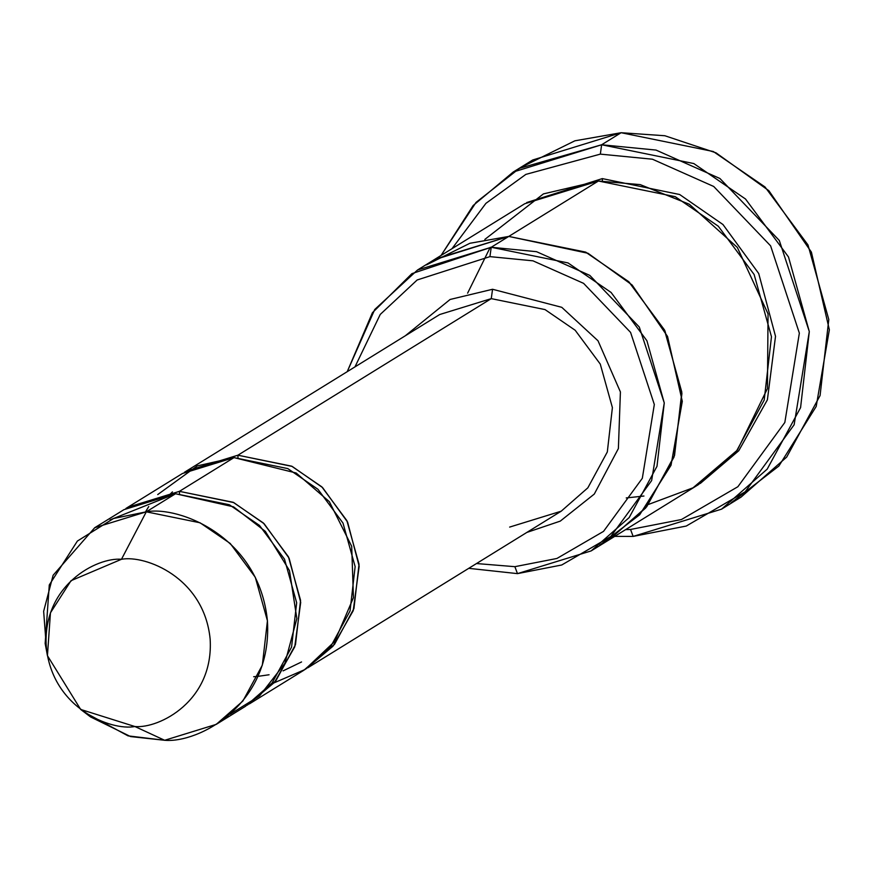 <?xml version="1.0" encoding="UTF-8"?>
<svg xmlns="http://www.w3.org/2000/svg" width="873" height="873" viewBox="0 0 873 873"><rect width="100%" height="100%" fill="white"/><g stroke="black" fill="none" stroke-linecap="round" stroke-linejoin="round"><path stroke-width="1.31" d="M439.686 314.531L491.259 298.631L492.558 289.269L450.108 299.472L405.301 335.778L450.108 299.472L492.558 289.269L561.765 307.318L598.016 340.786L620.408 391.944L618.39 448.536L594.295 494.063L560.259 521.126L526.834 532.432L560.259 521.126L594.295 494.063L618.39 448.536L620.408 391.944L598.016 340.786L561.765 307.318L492.558 289.269L491.259 298.631L237.893 455.204L238.002 457.507L237.893 455.204L184.378 472.337L186.32 471.114L237.893 455.204L291.658 466.171L321.821 486.85L346.887 520.657L359.032 564.198L353.947 608.536L334.468 644.427L305.888 668.947L332.951 646.238L353.216 610.718L359.174 566.217L347.585 522.065L322.584 487.581L292.193 466.422L237.893 455.204L491.259 298.631L439.686 314.531L186.32 471.114M721.567 509.155L633.143 536.415L630.546 529.464L625.614 529.627L630.546 529.464L681.431 519.533L737.871 486.73L784.827 422.467L799.352 333.137L770.608 245.848L713.71 186.473L652.447 159.213L600.34 154.128L601.639 144.765L519.479 168.325L476.047 202.394L441.072 255.44L473.188 205.504L513.226 172.025L601.639 144.765L621.129 132.718L601.639 144.765L600.34 154.128L652.447 159.213L713.71 186.473L770.608 245.848L799.352 333.137L784.827 422.467L737.871 486.73L681.431 519.533L630.546 529.464L633.143 536.415L686.254 526.048L745.138 491.826L794.135 424.769L809.304 331.554L779.305 240.468L719.93 178.507L656.005 150.069L601.639 144.765L693.806 163.557L745.509 199.011L788.494 256.968L809.304 331.598L800.585 407.615L767.192 469.139L721.567 509.155L741.057 497.108L786.682 457.092L820.074 395.567L828.793 319.551L807.983 244.92L764.999 186.964L713.296 151.509L621.129 132.718L664.855 135.741L716.013 152.83L768.851 190.696L811.399 252.122L829.35 329.776L816.2 406.458L778.88 466.04L731.116 502.826M489.928 256.629L532.966 260.831L583.579 283.343L630.579 332.395L654.324 404.505L642.321 478.295L603.527 531.384L556.909 558.469L514.874 566.675L517.482 573.626L561.732 564.995L610.805 536.48L651.629 480.597L664.266 402.922L639.276 327.015L589.799 275.388L536.524 251.686L491.226 247.266L489.928 256.629L417.174 279.971L380.257 314.422L354.973 366.878L380.257 314.422L417.174 279.971L489.928 256.629L491.226 247.266L568.028 262.926L611.111 292.477L646.926 340.765L664.266 402.955L656.998 466.302L629.182 517.569L591.152 550.907L517.482 573.626L468.746 568.334L517.482 573.626L514.874 566.675L556.909 558.469L603.527 531.384L642.321 478.295L654.324 404.505L630.579 332.395L583.579 283.343L532.966 260.831L489.928 256.629M216.242 724.372L245.477 706.312L272.103 682.97L291.571 647.079L296.667 602.741L284.522 559.2L259.456 525.393L229.293 504.714L175.528 493.747L146.293 511.818L200.059 522.785L230.221 543.464L255.287 577.271L267.433 620.801L262.337 665.15L242.869 701.041L216.242 724.372L164.67 740.282C197.789 743.327 272.703 705.406 267.422 620.779C259.095 536.306 178.67 505.685 146.293 511.818L121.467 559.287C145.169 554.802 204.042 577.217 210.142 639.058C214.005 700.997 159.17 728.769 134.922 726.532L164.67 740.282L134.922 726.532C159.17 728.769 214.005 700.997 210.142 639.058C204.042 577.217 145.169 554.802 121.467 559.287C97.23 557.05 42.384 584.823 46.247 646.762C52.347 708.614 111.22 731.017 134.922 726.532L80.654 709.433L47.437 655.678L50.448 612.824L71.029 580.698L121.467 559.287L146.293 511.818L113.512 518.518L77.391 541.053L49.281 584.954L45.156 643.488L47.437 655.678M179.423 491.346L179.532 493.638L179.423 491.346L125.908 508.468L127.851 507.246L179.423 491.346L233.189 502.302L263.351 522.982L288.417 556.788L300.563 600.329L295.478 644.667L275.999 680.558L247.419 705.078L274.482 682.37L294.747 646.849L300.705 602.348L289.116 558.207L264.115 523.713L233.724 502.564L179.423 491.346L233.997 457.616L179.423 491.346M110.063 519.871L175.528 493.747L233.517 506.831L265.348 531.373L289.487 570.615L296.853 618.575L284.838 663.436L259.597 695.89L230.134 714.158M301.556 661.952L283.059 670.879M258.026 676.411L253.672 676.717M170.17 494.14L172.439 491.892M145.507 511.862L148.748 506.536M157.729 494.576L197.309 465.866L233.997 457.616L182.424 473.515L127.851 507.246M602.315 178.605L602.414 180.875L602.315 178.605L526.692 202.547L602.315 178.605L679.663 194.526L722.975 224.536L758.713 273.511L775.519 336.312L767.389 399.823L738.765 450.741L700.288 483.456L738.765 450.741L767.389 399.823L775.519 336.312L758.713 273.511L722.975 224.536L679.663 194.526L602.315 178.605M484.842 239.409L543.421 193.904L598.42 181.017L491.226 247.266L508.763 236.43L585.576 252.079L628.658 281.63L664.473 329.918L681.813 392.119L674.545 455.466L646.729 506.733L608.699 540.081L646.718 506.733L674.545 455.466L681.813 392.119L664.462 329.929L628.647 281.63L585.565 252.09L508.763 236.43L598.42 181.017L524.738 203.736L435.081 259.139L508.763 236.419L433.739 259.979M591.152 550.907L608.699 540.071L645.682 507.999L674.054 456.972L681.922 393.505L664.953 330.889L629.182 282.132L585.947 252.264L508.763 236.419L588.02 253.279L632.117 285.002L667.539 336.432L682.293 401.329L671.031 465.265L639.68 514.764L599.74 545.189M648.584 504.398L693.053 487.8L737.369 450.108L767.432 388.594L768.054 313.898L737.325 247.419L689.332 204.249L640.204 184.618L598.42 181.017L675.222 196.676L718.304 226.227L754.13 274.515L771.47 336.716L764.202 400.063L736.375 451.33L698.356 484.668L608.699 540.081M307.853 667.769L561.219 511.185L587.835 487.843L607.313 451.952L612.399 407.615L600.264 364.074L575.187 330.267L545.025 309.588L491.259 298.631L545.025 309.588L575.187 330.267L600.264 364.074L612.399 407.615L607.313 451.952L587.835 487.843L561.219 511.185L509.646 527.085M249.383 703.9L303.957 670.18L330.572 646.838L350.051 610.947L355.136 566.599L342.991 523.069L317.925 489.262L287.763 468.583L233.997 457.616L296.154 473.002L329.35 501.669L351.699 546.312L353.445 597.656L334.697 641.448L304.972 669.536L274.078 682.85M476.505 563.543L514.874 566.675L476.505 563.543M426.504 264.868L469.914 243.272L508.763 236.43L435.092 259.15L417.545 269.986L491.226 247.266L411.947 273.62L372.422 312.73L347.225 371.68L374.735 309.5L417.545 269.986M633.143 536.415L614.679 536.382L633.143 536.415M523.156 166.307L574.87 140.815L621.129 132.718L532.716 159.988L513.226 172.025M600.34 154.128L525.852 174.393L485.923 203.344L451.996 248.685L485.923 203.344L525.852 174.393L600.34 154.128M80.654 709.433L90.541 716.919L130.557 736.572L164.67 740.282L128.058 735.874L85.325 712.728M46.575 650.025L43.65 611.296L53.122 575.263L94.721 527.718L146.293 511.818L175.528 493.747L123.955 509.657L94.721 527.718M269.08 674.764L258.059 676.346M643.947 496.028L626.236 497.937M467.612 293.164L490.244 247.321"/></g></svg>
